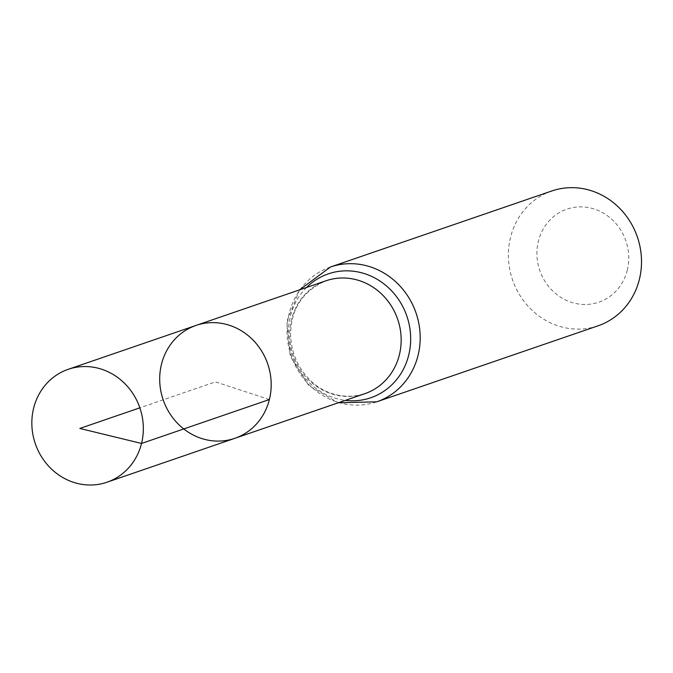 <?xml version="1.0" encoding="UTF-8"?>
<svg xmlns="http://www.w3.org/2000/svg" width="673" height="673" viewBox="0 0 673 673"><rect width="100%" height="100%" fill="white"/><g stroke="black" fill="none" stroke-linecap="round" stroke-linejoin="round"><path stroke-width="0.5" stroke-dasharray="3.37 2.52" d="M627.278 270.243A49.179 45.528 -109 0 0 570.679 208.058A49.179 45.528 -109 0 0 550.564 288.742A49.179 45.528 -109 0 0 627.278 270.243M551.793 190.981A71.271 65.988 -109 0 0 512.54 279.825A71.271 65.988 -109 0 0 598.095 325.799M196.062 325.412A59.687 55.262 -109 0 0 161.512 364.186A59.687 55.262 -109 0 0 178.034 423.855A59.687 55.262 -109 0 0 234.835 438.316M269.385 399.543L215.444 381.869L139.858 407.83M326.035 280.767A59.687 55.262 -109 0 0 293.15 355.176A59.687 55.262 -109 0 0 364.808 393.68C341.135 401.175 319.574 390.744 309.067 379.067C297.155 366.541 291.005 351.542 290.61 334.086C291.14 308.545 302.943 290.77 326.035 280.767M330.468 267.004A71.271 65.988 -109 0 0 291.207 355.84A71.271 65.988 -109 0 0 376.771 401.815M306.551 287.464A65.483 60.629 -109 0 0 292.183 355.512A65.483 60.629 -109 0 0 345.333 400.368M299.569 289.861L286.824 321.517L290.206 356.185L308.84 385.629L338.351 402.765"/><path stroke-width="1.01" d="M269.385 399.543A59.687 55.262 71 0 1 234.835 438.316A59.687 55.262 71 0 1 163.177 399.821A59.687 55.262 71 0 1 196.062 325.412A59.687 55.262 71 0 1 252.855 339.873A59.687 55.262 71 0 1 269.385 399.543L141.523 443.457L79.826 428.449L139.858 407.83M338.351 402.765L376.771 401.815L598.095 325.799A71.271 65.988 -109 0 0 639.35 279.497A71.271 65.988 -109 0 0 619.614 208.251A71.271 65.988 -109 0 0 551.793 190.981L330.468 267.004L299.569 289.861M196.062 325.412L326.035 280.767A59.687 55.262 -109 0 1 382.828 295.237A59.687 55.262 -109 0 1 399.358 354.898A59.687 55.262 -109 0 1 364.808 393.68L234.835 438.316A59.687 55.262 -109 0 0 267.719 363.916A59.687 55.262 -109 0 0 196.062 325.412L68.2 369.326A59.687 55.262 71 0 1 139.858 407.83A59.687 55.262 71 0 1 106.973 482.23A59.687 55.262 71 0 1 50.181 467.769A59.687 55.262 71 0 1 33.65 408.107A59.687 55.262 71 0 1 68.2 369.326M376.771 401.815A71.271 65.988 -109 0 0 418.026 355.512A71.271 65.988 -109 0 0 398.29 284.267A71.271 65.988 -109 0 0 330.468 267.004M345.333 400.368A65.483 60.629 -109 0 0 408.688 355.209A65.483 60.629 -109 0 0 380.11 281.146A65.483 60.629 -109 0 0 306.551 287.464M234.835 438.316L106.973 482.23"/></g></svg>
